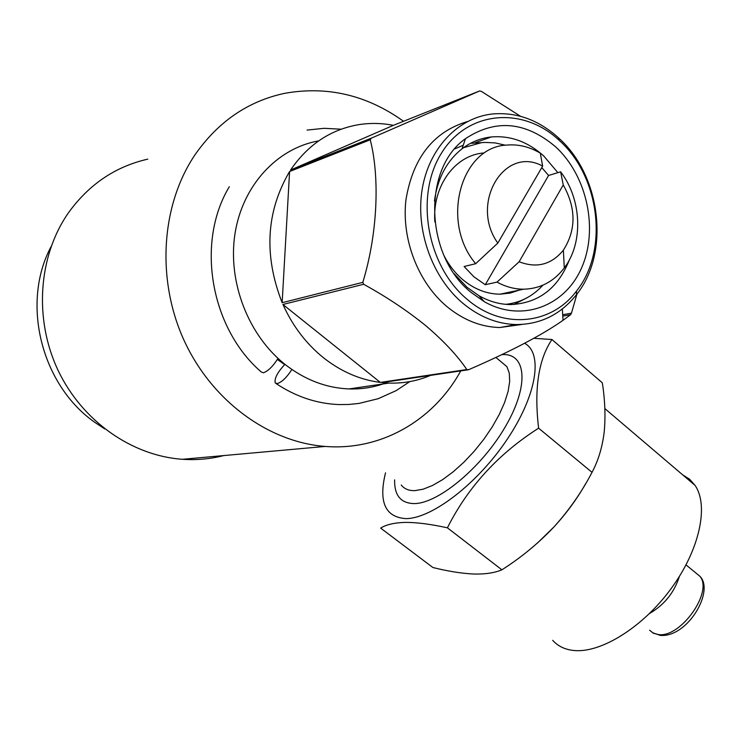 <?xml version="1.0" encoding="UTF-8"?>
<svg xmlns="http://www.w3.org/2000/svg" width="741" height="741" viewBox="0 0 741 741"><rect width="100%" height="100%" fill="white"/><g stroke="black" fill="none" stroke-linecap="round" stroke-linejoin="round"><path stroke-width="1.11" d="M284.924 364.322C277.403 372.408 274.189 378.632 275.254 382.986L277.264 383.597C281.858 382.115 286.6 377.586 291.509 370.037M278.005 358.385C273.012 366.323 268.122 371.121 263.324 372.797L261.165 371.889C210.5 328.18 195.652 242.372 229.33 186.704M497.007 282.108L519.126 261.768L563.243 184.944L560.631 171.819C581.833 199.31 583.547 242.891 564.299 267.909C553.74 281.682 540.18 288.777 523.628 289.203C514.55 289.194 505.677 286.823 497.007 282.108L485.29 284.72L474.008 276.884L464.098 266.519L475.666 263.703C440.089 221.855 460.772 146.653 506.983 145.069C518.487 144.087 529.593 146.792 540.309 153.174L542.644 166.114L497.813 243.104L475.666 263.703M519.395 290.092L509.993 293.121L500.101 294.168C486.717 294.094 474.221 289.212 462.606 279.524C455.067 273.04 448.87 265.074 444.016 255.608M541.782 167.596L548.581 175.469L560.631 171.819M542.903 285.183C532.677 296.354 520.293 302.736 505.76 304.329M506.761 304.412L508.456 304.005M454.789 148.867L463.236 145.245M470.498 143.328L485.272 142.402M569.357 259.887C558.056 288.351 538.512 303.245 510.734 304.57C499.879 304.477 489.301 301.531 478.992 295.733L467.015 287.286L454.298 273.827M434.448 200.922C437.523 178.405 446.712 161.029 462.023 148.802C470.878 142.059 480.659 138.104 491.366 136.946C510.392 135.39 527.833 141.716 543.681 155.916L557.88 172.653M471.026 292.343C425.093 256.034 422.157 168.892 465.478 138.678C495.646 118.773 525.712 121.505 555.676 146.875C587.307 176.006 598.654 229.71 581.518 268.038C564.735 306.598 521.331 322.844 484.308 301.689L471.026 292.343M284.646 364.591L277.366 359.459M558.807 138.132C601.303 176.089 610.038 253.098 576.554 294.566C560.789 314.425 540.671 324.419 516.19 324.558C497.183 324.049 479.353 316.916 462.717 303.152C432.429 277.634 415.479 230.849 422.111 189.705C428.696 148.533 457.725 117.967 491.876 114.04C516.107 111.789 538.299 119.699 558.436 137.798L558.807 138.132M522.007 324.438L499.805 327.531C480.955 327.05 463.292 320.038 446.804 306.496C418.137 282.441 401.372 239.223 405.938 199.885C412.857 157.944 433.337 131.833 467.395 121.561M559.372 140.512C600.293 177.016 608.713 251.236 576.452 291.111C551.323 324.984 502.352 329.977 467.034 299.216C427.187 266.167 414.636 196.272 441.127 153.72C467.034 110.659 522.6 105.991 559.02 140.179L559.372 140.512M430.502 375.391C417.378 380.985 403.512 383.551 388.905 383.078L381.958 382.588L468.534 369.75L466.821 369.537L380.328 382.402C360.2 379.855 341.369 371.732 323.836 358.033C306.394 344.065 292.76 326.216 282.923 304.477L363.646 284.275L362.821 282.349L282.145 302.708C263.639 255.312 266.121 211.583 289.592 171.514L370.259 139.78L371.26 138.196L290.546 170.041C308.034 144.486 330.866 129.342 359.042 124.608C370.454 122.858 381.911 123.099 393.406 125.322L479.622 90.958L481.307 91.328L520.553 116.291M383.106 383.931C372.195 387.626 360.848 389.294 349.067 388.932C326.54 388.034 305.44 380.059 285.776 364.998C248.624 336.081 227.487 282.358 234.953 233.971C242.381 185.546 277.106 148.172 318.695 140.873M562.697 314.749L571.468 313.137L570.607 314.693L562.78 316.12M516.301 324.558L499.906 327.531M363.646 284.275C386.293 296.715 407.013 310.516 425.806 325.697C443.729 341.017 457.401 355.634 466.821 369.537M468.534 369.75C510.53 351.549 542.032 335.071 563.049 320.297L570.607 314.693M571.468 313.137L576.943 294.057M104.713 428.891L95.311 422.685C41.607 385.635 20.655 303.588 51.073 246.614M401.252 484.985C404.253 488.93 408.819 490.811 414.941 490.625L423.167 489.18L432.522 485.475L442.692 479.603L453.288 471.739L463.94 462.162L474.249 451.223L483.799 439.32L492.246 426.909L499.277 414.46L504.63 402.446L508.131 391.304L509.688 381.42L509.271 373.14L506.946 366.702L499.906 360.802M501.796 354.633C526.212 352.688 529.574 384.885 505.825 425.871C482.419 466.849 438.552 503.51 414.312 503.584C400.835 503.38 394.268 495.47 394.62 479.862M403.558 121.283C366.749 94.987 327.04 85.687 284.424 93.385C247.948 101.239 218.16 121.681 195.05 154.721C161.001 205.09 156.258 279.607 184.046 340.351C211.889 401.122 268.714 442.21 325.206 446.434C380.772 450.917 432.559 420.823 459.753 372.695L460.763 370.898M223.782 455.567C210.388 458.994 196.615 460.235 182.471 459.29C132.139 455.882 82.214 421.296 57.993 370.167C33.836 319.038 38.245 256.108 68.422 212.843C88.892 184.444 115.346 166.54 147.792 159.139M649.607 613.446C664.297 604.925 674.236 592.568 679.414 576.396M385.524 472.832C378.401 501.898 385.163 517.153 405.799 518.617C431.725 518.765 477.556 483.697 507.103 439.459C536.855 395.268 543.301 353.142 524.609 343.305M405.623 522.377C394.508 522.683 386.181 524.591 380.642 528.101L432.892 567.523C447.786 571.218 461.282 573.386 473.369 574.016C484.938 574.349 494.442 572.95 501.898 569.82C521.053 557.621 538.383 543.357 553.879 527.008C569.005 510.308 581.722 492.089 592.031 472.332C598.283 460.615 602.331 447.221 604.184 432.142C605.647 416.729 605.036 400.288 602.331 382.819L551.952 339.517C538.438 359.515 533.992 389.062 538.605 428.178C498.276 453.89 467.886 487.106 447.407 527.824C430.966 524.211 417.035 522.396 405.623 522.377M552.693 640.307C557.853 646.143 564.846 649.542 573.682 650.478C600.655 653.451 642.808 627.405 671.17 588.558C699.652 549.766 709.017 505.714 695.086 485.42L689.593 479.214L682.674 474.851M537.262 543.209L553.879 527.008C566.328 513.494 576.915 499.073 585.631 483.734M533.946 338.304L551.952 339.517M592.031 472.332L538.605 428.178M501.898 569.82L447.407 527.824M479.622 90.958L371.26 138.196M370.259 139.78C380.068 178.201 377.428 234.48 362.821 282.349M393.406 125.322L290.546 170.041M289.592 171.514L282.145 302.708M282.923 304.477L380.328 382.402M527.008 297.808L513.911 304.495M466.006 146.588L464.32 147.116M563.243 184.944C576.211 208.175 576.248 229.914 563.364 250.171C551.499 264.657 536.753 268.52 519.126 261.768M463.495 147.7L481.474 142.67L484.892 142.42L495.21 142.911L505.473 145.236M434.856 221.985C432.105 186.417 454.918 155.073 483.79 152.979M497.813 243.104C469.312 203.414 504.565 144.865 542.644 166.114M485.29 284.72L548.581 175.469M649.598 630.221L653.432 633.24L658.471 634.565C680.775 638.084 713.694 591.29 699.736 576.146L695.484 572.654M276.078 383.551C295.798 396.657 316.703 403.66 338.794 404.567L348.9 404.466L358.894 403.437L378.225 398.695L396.287 390.563L409.782 381.606M341.166 129.203L324.067 128.313L307.089 130.083M523.628 289.203L500.101 294.168M491.366 136.946L475.352 142.605M462.023 148.802L465.478 138.678M516.19 324.558L499.805 327.531M576.452 291.111L576.554 294.566M388.905 383.078L349.067 388.932M562.326 308.96L563.049 320.297M506.946 366.702L495.868 357.421M325.206 446.434L182.471 459.29M652.432 632.675L660.287 635.389C687.704 637.797 715.037 590.503 699.736 576.146L686.036 564.892M695.086 485.42L604.841 408.569M559.02 140.179L558.436 137.798M478.992 295.733L484.308 301.689M563.364 250.171L564.299 267.909"/></g></svg>
